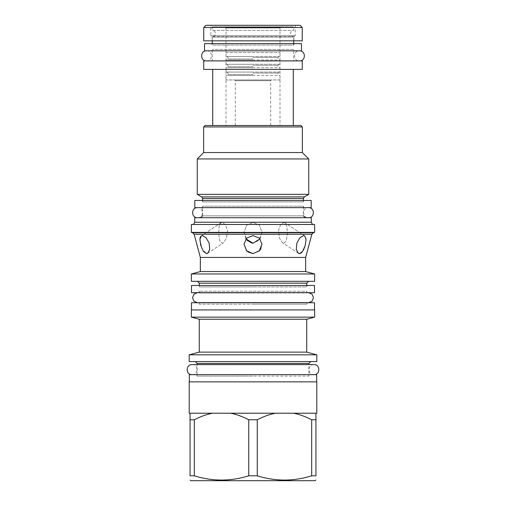 <?xml version="1.0" encoding="UTF-8"?>
<svg xmlns="http://www.w3.org/2000/svg" width="506" height="506" viewBox="0 0 506 506"><rect width="100%" height="100%" fill="white"/><g stroke="black" fill="none" stroke-linecap="round" stroke-linejoin="round"><path stroke-width="0.38" stroke-dasharray="2.53 1.9" d="M303.423 200.452L303.423 201.894L202.577 201.894L303.423 201.894A1.436 1.436 0 0 1 304.865 200.452L201.135 200.452L304.865 200.452M202.577 200.452L202.577 201.894A1.436 1.436 0 0 0 201.135 200.452M194.81 200.452L311.19 200.452M194.81 207.65L311.19 207.65M304.865 207.65L201.135 207.65L304.865 207.65A1.436 1.436 0 0 1 303.423 206.208L202.577 206.208L303.423 206.208L303.423 215.847L253 215.847L303.423 215.847M201.135 207.65A1.436 1.436 0 0 0 202.577 206.208L202.577 215.847L253 215.847L202.577 215.847M194.734 217.719L311.266 217.719M194.734 222.235L311.266 222.235M191.357 224.481L314.643 224.481M191.357 232.393L314.643 232.393M200.344 257.421L305.656 257.421M253 253.614L259.888 250.185M260.944 248.535L261.994 244.259L259.35 238.079L253 235.632L246.65 238.079L244.006 244.259L246.226 250.325M306.073 238.883L304.783 235.954L303.657 235.632L299.944 237.712L296.851 243.101L296.295 249.395L298.274 253.228L299.558 253.607M300.95 253.12L301.5 252.684M302.721 251.223L303.322 250.23M304.043 248.756L304.435 247.795M305.308 245.106L306.111 239.952M245.929 238.845L244.006 232.172L246.713 225.094L253 222.457L259.287 225.094L261.994 232.172L260.071 238.845M247.636 251.703L247.978 251.963M207.7 253.247L209.705 249.388L209.155 243.12L206.062 237.712L202.343 235.632L201.217 235.954L220.932 222.811L222.102 222.457L225.404 224.62L227.51 230.521L226.479 238.269L223.424 242.766L222.102 243.222L219.768 240.919L218.636 233.88L219.035 226.682L220.932 222.811L219.035 226.682L218.636 233.886L219.762 240.919L222.102 243.222L223.424 242.766L226.479 238.269L227.51 230.515L225.404 224.613L222.102 222.457L220.932 222.811L201.224 235.948M200.654 236.511L200.338 237.086M199.933 238.819L201.894 248.61L206.518 253.614L207.169 253.506M305.656 271.558L200.344 271.558M191.357 273.967L314.643 273.967M314.643 281.304L191.357 281.304M199.269 285.479L199.269 286.915L253 286.915L199.269 286.915A1.436 1.436 0 0 0 197.827 285.479L308.173 285.479A1.436 1.436 0 0 0 306.731 286.915L253 286.915L306.731 286.915L306.731 285.479M197.827 285.479L308.173 285.479M191.496 285.479L314.504 285.479M191.496 292.67L314.504 292.67M197.827 292.67L308.173 292.67A1.436 1.436 0 0 1 306.731 291.235L199.269 291.235L306.731 291.235L306.731 292.974L199.269 292.974L253 292.974L199.269 292.974L199.269 291.235A1.436 1.436 0 0 1 197.827 292.67L308.173 292.67M306.731 302.436L199.269 302.436L306.731 302.436L199.269 302.436L199.269 304.182L253 304.182L199.269 304.182A1.436 1.436 0 0 0 197.827 302.74L308.173 302.74A1.436 1.436 0 0 0 306.731 304.182L253 304.182L306.731 304.182L306.731 302.436M197.827 302.74L308.173 302.74M191.496 302.74L314.504 302.74M191.496 309.931L314.504 309.931L191.496 309.931M191.357 309.931L314.643 309.931M191.357 317.129L314.643 317.129M306.731 319.248L199.269 319.248M199.269 352.119L306.731 352.119M316.807 354.82L189.193 354.82M189.193 361.581L316.807 361.581M197.106 376.11L253 376.11L197.106 376.11A1.436 1.436 0 0 0 195.67 374.674L310.33 374.674A1.436 1.436 0 0 0 308.894 376.11L253 376.11L308.894 376.11L308.894 364.605L197.106 364.605L197.106 376.11M195.67 374.674L310.33 374.674M189.339 374.674L316.661 374.674M189.339 381.866L316.661 381.866L189.339 381.866M189.193 381.866L316.807 381.866M212.482 413.225L190.06 413.225L190.06 419.771L194.317 419.771C200.705 416.476 206.758 414.294 212.482 413.225L316.807 413.225M230.578 413.225C236.34 414.313 242.393 416.495 248.737 419.771L257.263 419.771C263.645 416.476 269.698 414.294 275.422 413.225L293.518 413.225C299.28 414.313 305.333 416.495 311.683 419.771L311.683 475.798L315.94 475.798L315.94 413.225M257.263 419.771L257.263 475.798C275.403 481.478 293.543 481.478 311.683 475.798M248.737 419.771L248.737 475.798L257.263 475.798M189.193 413.225L190.06 413.225M191.141 480.7L314.858 480.7M190.06 419.771L190.06 475.798L194.317 475.798C212.457 481.478 230.597 481.478 248.737 475.798M194.317 419.771L194.317 475.798M293.518 413.225L275.422 413.225M311.683 419.771L315.94 419.771M251.937 243.139L253 243.222L258.908 240.382L261.994 232.172L259.287 225.094L253 222.457L246.713 225.094L244.006 232.172L246.865 240.122M283.898 243.222L286.232 240.919L287.364 233.88L286.965 226.682L285.068 222.811L283.898 222.457L280.596 224.62L278.49 230.521L279.521 238.269L282.576 242.766L283.898 243.222L282.576 242.766L279.521 238.269L278.49 230.515L280.596 224.613L283.898 222.457L285.068 222.811L286.965 226.682L287.364 233.886L286.238 240.919L283.898 243.222M308.749 194.361L197.251 194.361M197.251 158.947L308.749 158.947M302.348 152.546L203.652 152.546M203.652 126.936L302.348 126.936M205.094 125.501L300.906 125.501M212.716 125.501L293.284 125.501L212.716 125.501M212.716 69.392L293.284 69.392L212.716 69.392M302.272 69.392L203.728 69.392M302.272 60.903L203.728 60.903M212.286 60.903L293.714 60.903L293.714 49.398L212.286 49.398L293.714 49.398A1.436 1.436 0 0 0 295.15 50.834L210.85 50.834A1.436 1.436 0 0 0 212.286 49.398L212.286 60.903L293.714 60.903M210.85 50.834L295.15 50.834M204.519 50.834L301.481 50.834M204.519 43.642L301.481 43.642M210.85 43.642L295.15 43.642L210.85 43.642A1.436 1.436 0 0 1 212.286 45.078L293.714 45.078A1.436 1.436 0 0 1 295.15 43.642M293.714 43.642L293.714 45.078L212.286 45.078L212.286 43.642M212.286 40.834L212.286 36.736L293.714 36.736L212.286 36.736A3.162 3.162 0 0 0 215.448 33.573A3.162 3.162 0 0 0 212.286 30.404L293.714 30.404L212.286 30.404L212.286 26.812L293.714 26.812L212.286 26.812M293.714 40.834L293.714 36.736A3.162 3.162 0 0 1 290.552 33.573A3.162 3.162 0 0 1 293.714 30.404L293.714 26.812M281.153 26.812L224.847 26.812L281.153 26.812L280.001 27.963L225.999 27.963L280.001 27.963L280.001 125.501L225.999 125.501L225.999 27.963L224.847 26.812M225.999 125.501L280.001 125.501M235.303 125.501L270.697 125.501L235.303 125.501L235.303 80.688L270.697 80.688L235.303 80.688A0.721 0.721 0 0 0 234.588 79.967L271.412 79.967L234.588 79.967M270.697 125.501L270.697 80.688A0.721 0.721 0 0 1 271.412 79.967M279.976 79.967L226.024 79.967L279.976 79.967L279.976 75.508L226.024 75.508L226.024 79.967M226.024 75.508L279.976 75.508M253 75.508L227.03 75.508L253 75.508M253 72.054L227.03 72.054L253 72.054M279.976 72.054L226.024 72.054L279.976 72.054L279.976 67.741L226.024 67.741L226.024 72.054M226.024 67.741L279.976 67.741M253 67.741L227.03 67.741L253 67.741M253 64.287L227.03 64.287L253 64.287M279.976 64.287L226.024 64.287L279.976 64.287L279.976 59.974L226.024 59.974L226.024 64.287M226.024 59.974L279.976 59.974M253 59.974L227.03 59.974L253 59.974M253 56.52L227.03 56.52L253 56.52M279.976 56.52L226.024 56.52L279.976 56.52L279.976 52.637L226.024 52.637L226.024 56.52M226.024 52.637L279.976 52.637M203.76 27.457L302.24 27.457M203.76 40.834L302.24 40.834M293.859 40.834L212.14 40.834L293.859 40.834L293.859 37.027L212.14 37.027L212.14 40.834M295.226 25.3L295.226 35.66L210.774 35.66L212.14 37.027L293.859 37.027L295.226 35.66L210.774 35.66L210.774 25.3L295.226 25.3L210.774 25.3M205.923 25.3L300.077 25.3M197.542 207.65L308.458 207.65L197.542 207.65C204.038 207.333 204.038 218.029 197.542 217.719L308.458 217.719C301.962 218.029 301.962 207.333 308.458 207.65M197.542 217.719L308.458 217.719M313.929 374.674L192.071 374.674L313.929 374.674C307.433 374.984 307.433 364.288 313.929 364.605M192.071 374.674C198.567 374.984 198.567 364.288 192.071 364.605M206.53 50.834L299.47 50.834L206.53 50.834C213.026 50.524 213.026 61.22 206.53 60.903L299.47 60.903C292.974 61.22 292.974 50.524 299.47 50.834M206.53 60.903L299.47 60.903M202.577 198.51L303.423 198.51M192.609 232.728L313.391 232.728M311.86 234.253L194.14 234.253M199.269 283.177L306.731 283.177M197.106 363.453L308.894 363.453M201.641 196.891L304.359 196.891M253 74.502L228.042 74.502L253 74.502M253 73.06L277.958 73.06L253 73.06M253 66.735L228.042 66.735L253 66.735M253 65.293L277.958 65.293L253 65.293M253 58.962L228.042 58.962L253 58.962M253 57.526L277.958 57.526L253 57.526M308.445 292.67L197.555 292.67M197.555 302.74L308.445 302.74M207.726 253.228L223.424 242.76L207.726 253.228M304.776 235.948L285.068 222.811L304.783 235.954M298.274 253.228L282.576 242.76L298.274 253.228M227.03 72.054L228.042 73.06L228.042 74.502L227.03 75.508M278.97 72.054L277.958 73.06L277.958 74.502L278.97 75.508M227.03 64.287L228.042 65.293L228.042 66.735L227.03 67.741M278.97 64.287L277.958 65.293L277.958 66.735L278.97 67.741M227.03 56.52L228.042 57.526L228.042 58.962L227.03 59.974M278.97 56.52L277.958 57.526L277.958 58.962L278.97 59.974"/><path stroke-width="0.76" d="M194.81 200.452L311.19 200.452L311.19 207.65L194.81 207.65L194.81 200.452M311.266 222.235L311.266 217.719L194.734 217.719L194.734 222.235L311.266 222.235L312.563 224.481M314.643 224.481L191.357 224.481L191.357 232.393L314.643 232.393L314.643 224.481M311.86 234.253L305.656 257.421L200.344 257.421L194.14 234.253L311.86 234.253L313.391 232.728L192.609 232.728L191.357 232.393M259.888 250.185L260.66 249.066M260.742 248.92L260.944 248.535M253 235.632L259.35 238.079L261.994 244.259L259.255 250.9L253 253.614L246.745 250.9L244.006 244.259L246.65 238.079L253 235.632M299.558 253.607L300.95 253.12M301.5 252.684L302.721 251.223M303.322 250.23L304.043 248.756M304.435 247.795L305.308 245.106M306.105 239.509L306.073 238.883M303.657 235.632L304.783 235.954L306.105 239.547L305.137 245.72L302.594 251.406L299.482 253.614L298.274 253.228L296.295 249.388L296.845 243.12L299.938 237.712L303.657 235.632M260.071 238.845L253 243.222L245.929 238.845M246.226 250.325L247.073 251.216M247.978 251.963L253 253.614M202.343 235.632L206.056 237.712L209.149 243.101L209.705 249.395L207.726 253.228L206.518 253.614L203.393 251.387L200.863 245.726L199.895 239.553L201.217 235.954L202.343 235.632M201.217 235.954L200.654 236.511M200.338 237.086L200.053 238.003M200.028 238.149L199.933 238.819M207.169 253.506L207.7 253.247M200.344 257.421L200.344 271.558L305.656 271.558L314.643 273.967L191.357 273.967L191.357 281.304L314.643 281.304L314.643 273.967M191.496 285.479L314.504 285.479L314.504 292.67L191.496 292.67L191.496 285.479M308.445 302.74L312.019 301.272L313.492 297.705L312.019 294.144L308.445 292.67M197.555 292.67L193.981 294.144L192.508 297.705L193.981 301.272L197.555 302.74M191.496 309.931L191.496 302.74L314.504 302.74L314.504 309.931M314.643 309.931L191.357 309.931L191.357 317.129L314.643 317.129L314.643 309.931M191.357 317.129L199.269 319.248L306.731 319.248L314.643 317.129M306.731 319.248L306.731 352.119L199.269 352.119L189.193 354.82L316.807 354.82L316.807 361.581L189.193 361.581L189.193 354.82M189.339 381.866L189.339 374.674L316.661 374.674L316.661 381.866M315.94 413.225L315.94 419.771L311.683 419.771C305.295 416.476 299.242 414.294 293.518 413.225L316.807 413.225L316.807 381.866L189.193 381.866L189.193 413.225L212.482 413.225C206.72 414.313 200.667 416.495 194.317 419.771L194.317 475.798L190.06 475.798C190.06 481.478 190.06 481.478 190.06 475.798C190.06 481.478 190.06 481.478 190.06 475.798L190.06 413.225M293.518 413.225L212.482 413.225M275.422 413.225C269.66 414.313 263.607 416.495 257.263 419.771L248.737 419.771L248.737 475.798C230.597 481.478 212.457 481.478 194.317 475.798M248.737 419.771C242.355 416.476 236.302 414.294 230.578 413.225M257.263 419.771L257.263 475.798L248.737 475.798M315.94 419.771L315.94 475.798C315.94 481.478 315.94 481.478 315.94 475.798C315.94 481.478 315.94 481.478 315.94 475.798L311.683 475.798C293.543 481.478 275.403 481.478 257.263 475.798M315.94 480.074L314.858 480.7L191.141 480.7L190.06 480.074M190.06 419.771L194.317 419.771M311.683 419.771L311.683 475.798M246.865 240.122L251.937 243.139M201.641 196.891L197.251 194.361L308.749 194.361L304.359 196.891L201.641 196.891L202.577 198.51L202.577 200.452M302.348 126.936L203.652 126.936L205.094 125.501L300.906 125.501L302.348 126.936L302.348 152.546L308.749 158.947L197.251 158.947L197.251 194.361M203.652 126.936L203.652 152.546L302.348 152.546M212.716 125.501L212.716 69.392M293.284 125.501L293.284 69.392M203.728 69.392L302.272 69.392L302.272 60.903L203.728 60.903L203.728 69.392M204.519 50.834L301.481 50.834L301.481 43.642L204.519 43.642L204.519 50.834M212.286 43.642L212.286 40.834M293.714 43.642L293.714 40.834M302.24 27.457L300.077 25.3L205.923 25.3L203.76 27.457L302.24 27.457L302.24 40.834L203.76 40.834L203.76 27.457M197.542 207.65C191.047 207.333 191.047 218.029 197.542 217.719M308.458 207.65C314.953 207.333 314.953 218.029 308.458 217.719M195.24 361.581L197.106 363.453L308.894 363.453L308.894 364.605L313.929 364.605L192.071 364.605C185.575 364.288 185.575 374.984 192.071 374.674M313.929 364.605C320.424 364.288 320.424 374.984 313.929 374.674M192.071 364.605L197.106 364.605L197.106 363.453M206.53 50.834C200.034 50.524 200.034 61.22 206.53 60.903M299.47 50.834C305.966 50.524 305.966 61.22 299.47 60.903M304.359 196.891L303.423 198.51L202.577 198.51M308.603 281.304L306.731 283.177L199.269 283.177L197.397 281.304M303.423 198.51L303.423 200.452M202.577 215.847L200.705 217.719M303.423 215.847L305.295 217.719M194.734 222.235L193.437 224.481M192.609 232.728L194.14 234.253M313.391 232.728L314.643 232.393M305.656 257.421L305.656 271.558M200.344 271.558L191.357 273.967M199.269 283.177L199.269 285.479M306.731 283.177L306.731 285.479M199.269 319.248L199.269 352.119M306.731 352.119L316.807 354.82M308.894 363.453L310.76 361.581M308.749 158.947L308.749 194.361M203.652 152.546L197.251 158.947"/></g></svg>
